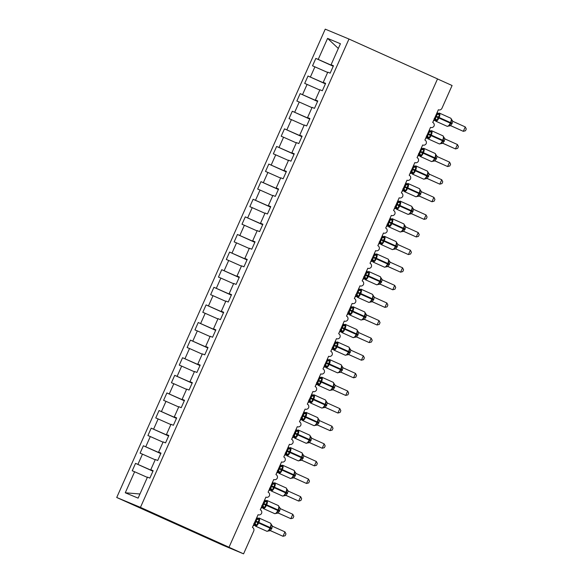 <?xml version="1.0" encoding="UTF-8"?>
<svg xmlns="http://www.w3.org/2000/svg" width="583" height="583" viewBox="0 0 583 583"><rect width="100%" height="100%" fill="white"/><g stroke="black" fill="none" stroke-linecap="round" stroke-linejoin="round"><path stroke-width="0.87" d="M116.724 497.488L223.231 545.375L243.57 553.85L227.319 546.533L229.017 547.24L437.534 78.902L348.969 39.032L325.241 29.15L116.724 497.488L140.452 507.37L348.969 39.032M437.512 78.953L452.087 85.512L441.98 108.227A2.893 2.675 -67.4 0 1 438.365 109.764L432.717 122.445A2.893 2.675 112.6 0 1 434.058 126.001A2.893 2.675 -67.4 0 1 430.524 127.371L424.883 140.051A2.893 2.675 112.6 0 1 426.217 143.607A2.893 2.675 -67.4 0 1 422.69 144.978L417.042 157.658A2.893 2.675 112.6 0 1 418.375 161.214A2.893 2.675 -67.4 0 1 414.848 162.584L409.2 175.264A2.893 2.675 112.6 0 1 410.534 178.828A2.893 2.675 -67.4 0 1 407.007 180.198L401.366 192.871A2.893 2.675 112.6 0 1 402.7 196.435A2.893 2.675 -67.4 0 1 399.166 197.805L393.525 210.478A2.893 2.675 112.6 0 1 394.859 214.041A2.893 2.675 -67.4 0 1 391.331 215.411L385.684 228.084A2.893 2.675 112.6 0 1 387.017 231.648A2.893 2.675 -67.4 0 1 383.49 233.018L377.85 245.691A2.893 2.675 112.6 0 1 379.183 249.254A2.893 2.675 -67.4 0 1 375.649 250.624L370.008 263.297A2.893 2.675 112.6 0 1 371.342 266.861A2.893 2.675 -67.4 0 1 367.815 268.231L362.167 280.904A2.893 2.675 112.6 0 1 363.5 284.468A2.893 2.675 -67.4 0 1 359.973 285.838L354.333 298.511A2.893 2.675 112.6 0 1 355.666 302.074A2.893 2.675 -67.4 0 1 352.132 303.444L346.491 316.117A2.893 2.675 112.6 0 1 347.825 319.681A2.893 2.675 -67.4 0 1 344.298 321.051L338.65 333.724A2.893 2.675 112.6 0 1 339.984 337.287A2.893 2.675 -67.4 0 1 336.457 338.657L330.816 351.33A2.893 2.675 112.6 0 1 332.15 354.894A2.893 2.675 -67.4 0 1 328.615 356.264L322.975 368.937A2.893 2.675 112.6 0 1 324.308 372.501A2.893 2.675 -67.4 0 1 320.781 373.871L315.133 386.544A2.893 2.675 112.6 0 1 316.467 390.107A2.893 2.675 -67.4 0 1 312.94 391.477L307.299 404.15A2.893 2.675 112.6 0 1 308.633 407.714A2.893 2.675 -67.4 0 1 305.098 409.084L299.458 421.757A2.893 2.675 112.6 0 1 300.792 425.32A2.893 2.675 -67.4 0 1 297.264 426.69L291.617 439.363A2.893 2.675 112.6 0 1 292.95 442.927A2.893 2.675 -67.4 0 1 289.423 444.297L283.775 456.97A2.893 2.675 112.6 0 1 285.116 460.534A2.893 2.675 -67.4 0 1 281.582 461.904L275.941 474.577A2.893 2.675 112.6 0 1 277.275 478.14A2.893 2.675 -67.4 0 1 273.748 479.51L268.1 492.183A2.893 2.675 112.6 0 1 269.433 495.747A2.893 2.675 -67.4 0 1 265.906 497.117L260.258 509.79A2.893 2.675 112.6 0 1 261.599 513.353A2.893 2.675 -67.4 0 1 258.065 514.723L252.424 527.396A2.893 2.675 112.6 0 1 253.685 531.135L243.57 553.85M152.943 471.21L135.533 463.368L153.008 471.057M135.533 463.368L132.239 470.765L134.629 471.764L125.272 492.781L138.12 498.137L147.477 477.113L149.867 478.111L153.161 470.714L150.771 469.716L155.318 459.506L157.709 460.504L160.995 453.108L158.605 452.109L163.153 441.899L165.543 442.898L168.837 435.501L166.447 434.503L170.994 424.293L173.384 425.284L176.678 417.894L174.288 416.896L178.835 406.686L181.226 407.677L184.512 400.288L182.129 399.289L186.669 389.08L189.06 390.071L192.354 382.681L189.963 381.683L194.511 371.473L196.901 372.464L200.195 365.075L197.805 364.076L202.352 353.866L204.742 354.858L208.036 347.468L205.646 346.47L210.186 336.26L212.576 337.251L215.87 329.861L213.48 328.863L218.027 318.653L220.418 319.644L223.712 312.255L221.321 311.256L225.869 301.047L228.259 302.038L231.553 294.648L229.163 293.65L233.703 283.44L236.093 284.431L239.387 277.042L236.997 276.043L241.544 265.833L243.934 266.825L247.228 259.435L244.838 258.437L249.386 248.227L251.776 249.218L255.07 241.828L252.679 240.83L257.227 230.62L259.61 231.611L262.904 224.222L260.514 223.223L265.061 213.014L267.451 214.005L270.745 206.615L268.355 205.617L272.902 195.407L275.293 196.398L278.587 189.009L276.196 188.01L280.744 177.8L283.134 178.792L286.421 171.402L284.03 170.404L288.578 160.194L290.968 161.185L294.262 153.795L291.872 152.797L296.419 142.587L298.809 143.578L302.103 136.182L299.713 135.19L304.26 124.981L306.651 125.972L309.937 118.575L307.547 117.584L312.094 107.374L314.485 108.365L317.779 100.968L315.388 99.977L319.936 89.767L322.326 90.759L325.62 83.362L323.23 82.371L327.777 72.161L330.167 73.152L333.454 65.755L331.064 64.764L340.428 43.74L327.58 38.391L318.216 59.408L333.308 66.098M153.118 470.802L150.771 469.716M160.777 453.603L143.367 445.762L160.85 453.45M160.959 453.195L158.605 452.109M168.618 435.997L151.208 428.155L168.684 435.844M168.8 435.588L166.447 434.503M176.46 418.39L159.05 410.549L176.525 418.237M176.634 417.982L174.288 416.896M184.294 400.783L166.891 392.942L184.366 400.63M184.476 400.375L182.129 399.289M192.135 383.177L174.725 375.335L192.201 383.024M192.317 382.769L189.963 381.683M199.976 365.563L182.566 357.729L200.042 365.417M200.151 365.162L197.805 364.076M207.81 347.956L190.408 340.122L207.883 347.811M207.993 347.555L205.646 346.47M215.652 330.35L198.242 322.516L215.717 330.204M215.834 329.949L213.48 328.863M223.493 312.743L206.083 304.909L223.559 312.597M223.668 312.342L221.321 311.256M231.327 295.136L213.925 287.302L231.4 294.983M231.509 294.736L229.163 293.65M239.168 277.53L221.759 269.696L239.234 277.377M239.351 277.129L236.997 276.043M247.01 259.923L229.6 252.089L247.075 259.77M247.185 259.522L244.838 258.437M254.844 242.317L237.441 234.483L254.917 242.164M255.026 241.916L252.679 240.83M262.685 224.71L245.275 216.876L262.751 224.557M262.867 224.309L260.514 223.223M270.527 207.103L253.117 199.269L270.592 206.95M270.701 206.703L268.355 205.617M278.361 189.497L260.958 181.663L278.434 189.344M278.543 189.096L276.196 188.01M286.202 171.89L268.792 164.056L286.268 171.737M286.384 171.489L284.03 170.404M294.043 154.284L276.634 146.45L294.109 154.131M294.226 153.883L291.872 152.797M301.877 136.677L284.475 128.843L301.95 136.524M302.06 136.276L299.713 135.19M309.719 119.07L292.309 111.236L309.784 118.917M309.901 118.67L307.547 117.584M317.56 101.464L300.15 93.63L317.626 101.311M317.742 101.063L315.388 99.977M325.401 83.857L307.992 76.023L325.467 83.704M325.576 83.456L323.23 82.371M318.216 59.408L315.826 58.417L312.539 65.813L327.646 72.445M333.236 66.251L315.826 58.417M333.418 65.85L331.064 64.764M134.629 471.764L147.346 477.397M137.923 464.367L142.471 454.157L140.08 453.159L143.367 445.762M142.471 454.157L155.187 459.79M145.757 446.76L150.305 436.55L147.914 435.552L151.208 428.155M150.305 436.55L163.029 442.184M153.599 429.154L158.146 418.944L155.756 417.945L159.05 410.549M158.146 418.944L170.863 424.577M161.44 411.547L165.987 401.337L163.597 400.339L166.891 392.942M165.987 401.337L178.704 406.97M169.274 393.94L173.821 383.723L171.431 382.732L174.725 375.335M173.821 383.723L186.545 389.364M177.115 376.334L181.663 366.117L179.273 365.126L182.566 357.729M181.663 366.117L194.379 371.757M184.957 358.727L189.504 348.51L187.114 347.519L190.408 340.122M189.504 348.51L202.221 354.151M192.791 341.121L197.338 330.904L194.948 329.912L198.242 322.516M197.338 330.904L210.062 336.544M200.632 323.514L205.18 313.297L202.789 312.306L206.083 304.909M205.18 313.297L217.904 318.937M208.474 305.907L213.021 295.69L210.631 294.699L213.925 287.302M213.021 295.69L225.738 301.331M216.315 288.301L220.855 278.084L218.465 277.093L221.759 269.696M220.855 278.084L233.579 283.724M224.149 270.694L228.696 260.477L226.306 259.486L229.6 252.089M228.696 260.477L241.42 266.118M231.99 253.088L236.538 242.871L234.147 241.879L237.441 234.483M236.538 242.871L249.254 248.511M239.832 235.481L244.372 225.264L241.989 224.273L245.275 216.876M244.372 225.264L257.096 230.904M247.666 217.874L252.213 207.657L249.823 206.666L253.117 199.269M252.213 207.657L264.937 213.298M255.507 200.268L260.054 190.051L257.664 189.06L260.958 181.663M260.054 190.051L272.771 195.691M263.348 182.661L267.896 172.444L265.505 171.453L268.792 164.056M267.896 172.444L280.612 178.085M271.182 165.055L275.73 154.838L273.34 153.846L276.634 146.45M275.73 154.838L288.454 160.478M279.024 147.448L283.571 137.231L281.181 136.24L284.475 128.843M283.571 137.231L296.288 142.871M286.865 129.841L291.413 119.624L289.022 118.633L292.309 111.236M291.413 119.624L304.129 125.265M294.699 112.235L299.247 102.018L296.856 101.027L300.15 93.63M299.247 102.018L311.971 107.658M302.541 94.621L307.088 84.411L304.698 83.42L307.992 76.023M307.088 84.411L319.805 90.052M310.382 77.014L314.929 66.805M338.322 48.469L327.58 38.391M140.452 507.37L229.017 547.24M125.272 492.781L139.964 493.983M437.6 113.772L437.673 113.335L439.72 114.654L437.971 117.591L437.192 120.338L435.246 120.251L435.071 119.449L434.801 119.77A2.121 2.113 107.3 0 0 434.401 118.677M450.892 125.746L448.881 125.6L448.815 126.037L450.812 123.37L451.679 119.602L451.41 119.923L452.86 121.344L450.732 125.688A2.121 2.113 107.3 0 0 450.644 125.666M450.972 125.775L463.303 131.328L450.535 125.637M465.263 126.926L466.276 128.989L465.496 130.745L463.303 131.328L465.263 126.926L452.86 121.344L450.746 118.203A4.147 1.581 -65.8 0 0 450.732 118.196L439.371 113.08A4.147 1.581 114.2 0 1 439.371 113.08A4.147 1.581 114.2 0 1 439.13 117.467L438.897 117.999A4.147 1.581 114.2 0 1 435.749 121.177A4.147 1.581 114.2 0 1 435.734 121.169A4.147 1.581 114.2 0 1 435.639 121.111M436.492 113.977L437.214 114.304A2.121 1.625 113.3 0 0 438.941 113.867M435.253 118.706L434.532 118.378L435.326 118.735L437.214 114.304L439.72 114.654M437.192 120.338L435.326 118.735M429.766 131.379L429.831 130.942L431.107 131.474L431.879 132.261L430.371 134.666L429.35 137.945L427.405 137.865L427.237 137.063L426.967 137.377A2.121 2.113 107.3 0 0 426.559 136.284M443.058 143.352L441.047 143.207L440.974 143.644L442.971 140.977L443.845 137.209L443.576 137.53L445.018 138.951L442.891 143.294A2.121 2.113 107.3 0 0 442.81 143.272M444.159 141.523L442.431 140.722A4.147 1.581 -65.8 0 1 439.29 143.906A4.147 1.581 -65.8 0 0 439.29 143.906L442.891 143.294A2.121 2.113 107.3 0 1 443.124 143.382L455.461 148.935L442.694 143.243M457.422 144.533L458.435 146.595L457.655 148.352L455.461 148.935L457.422 144.533L445.018 138.951L442.912 135.81A4.147 1.581 -65.8 0 0 442.898 135.803L431.537 130.687A4.147 1.581 114.2 0 1 431.537 130.687A4.147 1.581 114.2 0 1 431.289 135.074L431.056 135.606A4.147 1.581 114.2 0 1 427.915 138.783A4.147 1.581 114.2 0 1 427.9 138.776A4.147 1.581 114.2 0 1 427.798 138.725M428.651 131.583L429.372 131.911A2.121 1.625 113.3 0 0 431.107 131.474M427.412 136.313L426.69 135.985L427.485 136.342L429.372 131.911L431.879 132.261M429.35 137.945L427.485 136.342M421.924 148.986L421.99 148.548L424.045 149.867L422.529 152.272L421.516 155.552L419.571 155.472L419.396 154.67L419.126 154.983A2.121 2.113 107.3 0 0 418.718 153.89M435.217 160.959L433.205 160.813L433.14 161.251L435.37 158.051L436.004 154.816L435.734 155.136L437.177 156.557L435.056 160.901A2.121 2.113 107.3 0 0 434.969 160.879M435.107 160.923L435.056 160.901A2.121 2.113 107.3 0 1 435.29 160.988L447.62 166.541L434.852 160.85M449.58 162.14L450.601 164.202L449.814 165.958L447.62 166.541L449.58 162.14L437.177 156.557L435.071 153.416A4.147 1.581 -65.8 0 0 435.056 153.409L423.695 148.293A4.147 1.581 114.2 0 1 423.695 148.293A4.147 1.581 114.2 0 1 423.455 152.68L423.214 153.212A4.147 1.581 114.2 0 1 420.073 156.39A4.147 1.581 114.2 0 1 420.059 156.382A4.147 1.581 114.2 0 1 419.964 156.331M420.809 149.19L421.531 149.518A2.121 1.625 113.3 0 0 423.265 149.08M418.849 153.606L419.643 153.948L421.531 149.518L424.045 149.867M418.849 153.591L419.571 153.919M421.516 155.552L419.643 153.948M414.083 166.592L414.156 166.155L416.204 167.474L414.455 170.411L413.675 173.158L411.729 173.078L411.554 172.276L411.285 172.59A2.121 2.113 107.3 0 0 410.884 171.497M427.375 178.566L425.364 178.42L425.299 178.857L427.295 176.19L428.162 172.422L427.893 172.743L429.336 174.164L427.215 178.507A2.121 2.113 107.3 0 0 427.128 178.485M427.266 178.529L427.215 178.507A2.121 2.113 107.3 0 1 427.448 178.595L439.786 184.148L427.011 178.456M441.746 179.746L442.759 181.809L441.98 183.565L439.786 184.148L441.746 179.746L429.336 174.164L427.23 171.023A4.147 1.581 -65.8 0 0 427.215 171.016M412.975 166.796L413.697 167.124A2.121 1.625 113.3 0 0 415.424 166.687M411.008 171.213L411.809 171.555L413.697 167.124L416.204 167.474M411.015 171.198L411.736 171.526M413.675 173.158L411.809 171.555M406.242 184.199L406.315 183.762L408.362 185.081L406.854 187.486L405.834 190.765L403.888 190.685L403.72 189.883L403.451 190.196A2.121 2.113 107.3 0 0 403.042 189.103M419.541 196.172L417.53 196.026L417.457 196.464L419.454 193.796L420.321 190.029L420.059 190.35L421.502 191.771L419.396 196.121M419.432 196.136L419.374 196.114A2.121 2.113 107.3 0 1 419.607 196.201L431.945 201.754L419.177 196.063M433.905 197.353L434.918 199.415L434.138 201.171L431.945 201.754L433.905 197.353L421.502 191.771L419.396 188.63A4.147 1.581 -65.8 0 0 419.374 188.622M405.134 184.403L405.855 184.731M403.895 189.132L403.174 188.805L403.968 189.162L405.928 184.76L408.362 185.081M405.834 190.765L403.968 189.162M398.408 201.805L398.473 201.368L400.528 202.687L399.012 205.092L398 208.371L396.054 208.291L395.879 207.49L395.609 207.803A2.121 2.113 107.3 0 0 395.201 206.71M411.7 213.779L409.689 213.633L409.623 214.07L411.853 210.871L412.487 207.635L412.217 207.956L413.66 209.377L411.562 213.728M411.591 213.742L411.54 213.721A2.121 2.113 107.3 0 1 411.773 213.808L424.103 219.361L411.336 213.669M426.064 214.959L427.084 217.022L426.297 218.778L424.103 219.361L426.064 214.959L413.66 209.377L411.554 206.236A4.147 1.581 -65.8 0 0 411.54 206.229M397.293 202.01L398.014 202.337M396.054 206.739L395.332 206.411L396.127 206.768L398.087 202.367L400.528 202.687M398 208.371L396.127 206.768M390.566 219.412L390.639 218.975L392.687 220.294L390.938 223.231L390.158 225.978L388.212 225.898L388.038 225.096L387.768 225.41A2.121 2.113 107.3 0 0 387.367 224.317M403.859 231.385L401.847 231.24L401.782 231.677L403.779 229.01L404.646 225.242L404.376 225.563L405.819 226.984L403.72 231.334M403.749 231.349L403.698 231.327A2.121 2.113 107.3 0 1 403.932 231.415L416.269 236.968L403.494 231.276M418.23 232.566L419.243 234.628L418.456 236.385L416.269 236.968L418.23 232.566L405.819 226.984L403.713 223.843A4.147 1.581 -65.8 0 0 403.698 223.836M389.459 219.616L390.18 219.944A2.121 1.625 113.3 0 0 391.907 219.507M387.491 224.032L388.293 224.375L390.18 219.944L392.687 220.294M387.498 224.018L388.22 224.346A2.121 1.625 113.3 0 1 389.043 225.942M390.158 225.978L388.293 224.375M382.725 237.019L382.798 236.581L384.846 237.9L383.337 240.305L382.317 243.585L380.371 243.505L380.196 242.703L379.934 243.016A2.121 2.113 107.3 0 0 379.526 241.923M396.025 248.992L394.013 248.846L393.94 249.284L395.937 246.616L396.804 242.849L396.542 243.169L397.985 244.59L395.879 248.941M396.097 249.028L408.428 254.574L395.66 248.883M410.388 250.173L411.401 252.235L410.621 253.991L408.428 254.574L410.388 250.173L397.985 244.59L395.879 241.449A4.147 1.581 -65.8 0 0 395.857 241.442M381.617 237.223L382.339 237.551A2.121 1.625 113.3 0 0 384.066 237.113M379.65 241.639L380.451 241.981L382.339 237.551L384.846 237.9M379.657 241.624L380.378 241.952A2.121 1.625 113.3 0 1 381.202 243.548M382.317 243.585L380.451 241.981M374.891 254.625L374.956 254.188L376.232 254.72L377.004 255.507L375.496 257.912L374.483 261.191L372.537 261.111L372.362 260.31L372.092 260.623A2.121 2.113 107.3 0 0 371.684 259.53M388.183 266.599L386.172 266.453L386.106 266.89L388.336 263.691L388.97 260.455L388.701 260.776L390.144 262.197L388.045 266.548M388.256 266.635L400.587 272.181L387.819 266.489M402.547 267.779L403.567 269.842L402.78 271.598L400.587 272.181L402.547 267.779L390.144 262.197L388.038 259.056A4.147 1.581 -65.8 0 0 388.023 259.049M373.776 254.829L374.497 255.157A2.121 1.625 113.3 0 0 376.232 254.72M371.816 259.246L372.61 259.588L374.497 255.157L377.004 255.507M371.816 259.231L372.537 259.559M374.483 261.191L372.61 259.588M367.05 272.232L367.122 271.795L369.17 273.114L367.421 276.05L366.641 278.798L364.696 278.718L364.521 277.916L364.251 278.229A2.121 2.113 107.3 0 0 363.85 277.136M380.342 284.205L378.331 284.059L378.265 284.497L380.262 281.829L381.129 278.062L380.859 278.382L382.302 279.804L380.182 284.147A2.121 2.113 107.3 0 0 380.094 284.125M380.233 284.169L380.182 284.147A2.121 2.113 107.3 0 1 380.415 284.234L392.753 289.787L379.978 284.096M394.713 285.386L395.726 287.448L394.939 289.204L392.753 289.787L394.713 285.386L382.302 279.804L380.196 276.663A4.147 1.581 -65.8 0 0 380.182 276.655L368.82 271.547A4.147 1.581 114.2 0 1 368.82 271.547A4.147 1.581 114.2 0 1 368.58 275.927L368.347 276.459A4.147 1.581 114.2 0 1 365.198 279.636A4.147 1.581 114.2 0 1 365.184 279.629A4.147 1.581 114.2 0 1 365.089 279.578M365.942 272.436L366.663 272.764A2.121 1.625 113.3 0 0 368.39 272.327M364.703 277.165L363.981 276.838L364.776 277.195L366.663 272.764L369.17 273.114M366.641 278.798L364.776 277.195M359.208 289.838L359.281 289.401L361.329 290.72L359.82 293.125L358.8 296.404L356.854 296.324L356.679 295.523L356.417 295.836A2.121 2.113 107.3 0 0 356.009 294.743M372.508 301.812L370.496 301.666L370.424 302.103L372.42 299.436L373.288 295.668L373.025 295.989L374.468 297.41L372.362 301.761M372.399 301.775L372.34 301.754A2.121 2.113 107.3 0 1 372.573 301.841L384.911 307.394L372.143 301.702M386.872 302.992L387.884 305.055L387.105 306.811L384.911 307.394L386.872 302.992L374.468 297.41L372.362 294.269A4.147 1.581 -65.8 0 0 372.34 294.262L360.986 289.153A4.147 1.581 114.2 0 1 360.739 293.533L360.505 294.065A4.147 1.581 114.2 0 1 357.364 297.243A4.147 1.581 114.2 0 1 357.35 297.235A4.147 1.581 114.2 0 1 357.248 297.184M358.1 290.043L358.822 290.37A2.121 1.625 113.3 0 0 360.549 289.933M356.862 294.772L356.14 294.444L356.934 294.801L358.822 290.37L361.329 290.72M358.8 296.404L356.934 294.801M351.374 307.445L351.44 307.008L352.715 307.54L353.487 308.327L351.979 310.732L350.959 314.011L349.02 313.931L348.845 313.129L348.576 313.45A2.121 2.113 107.3 0 0 348.168 312.35M364.666 319.418L362.655 319.273L362.59 319.71L364.82 316.511L365.454 313.275L365.184 313.596L366.627 315.017L364.506 319.36A2.121 2.113 107.3 0 0 364.419 319.338M364.557 319.382L364.506 319.36A2.121 2.113 107.3 0 1 364.739 319.448L377.07 325.001L364.302 319.309M379.03 320.599L380.05 322.661L379.263 324.418L377.07 325.001L379.03 320.599L366.627 315.017L364.521 311.876A4.147 1.581 -65.8 0 0 364.506 311.869L353.145 306.76A4.147 1.581 114.2 0 1 352.904 311.14L352.664 311.672A4.147 1.581 114.2 0 1 349.523 314.849A4.147 1.581 114.2 0 1 349.509 314.842A4.147 1.581 114.2 0 1 349.414 314.791M350.259 307.649L350.981 307.977M349.02 312.379L348.299 312.051L349.093 312.408L351.053 308.006L353.487 308.327M350.959 314.011L349.093 312.408M343.533 325.052L343.606 324.614L345.653 325.933L344.138 328.338L343.125 331.618L341.179 331.538L341.004 330.736L340.734 331.057A2.121 2.113 107.3 0 0 340.334 329.956M356.825 337.025L354.814 336.879L354.748 337.317L356.745 334.649L357.612 330.882L357.343 331.202L358.785 332.623L356.687 336.974M356.716 336.989L356.665 336.967A2.121 2.113 107.3 0 1 356.898 337.054L369.236 342.607L356.461 336.916M371.196 338.206L372.209 340.268L371.422 342.024L369.236 342.607L371.196 338.206L358.785 332.623L356.679 329.482A4.147 1.581 -65.8 0 0 356.665 329.475M342.425 325.256L343.147 325.584M340.457 329.672L341.259 330.014L343.219 325.613L345.653 325.933M340.465 329.657L341.186 329.985M343.125 331.618L341.259 330.014M335.691 342.658L335.764 342.221L337.812 343.547L336.304 345.945L335.283 349.224L333.338 349.144L333.163 348.343L332.9 348.663A2.121 2.113 107.3 0 0 332.492 347.563M348.991 354.632L346.98 354.486L346.907 354.923L348.904 352.256L349.771 348.488L349.509 348.809L350.951 350.23L348.845 354.581M348.882 354.595L348.823 354.573A2.121 2.113 107.3 0 1 349.057 354.668L361.394 360.214L348.627 354.522M363.355 355.812L364.368 357.875L363.588 359.631L361.394 360.214L363.355 355.812L350.951 350.23L348.838 347.089A4.147 1.581 -65.8 0 0 348.823 347.082M334.584 342.862L335.305 343.19M332.616 347.279L333.418 347.621L335.378 343.219L337.812 343.547M332.623 347.264L333.345 347.592A2.121 1.625 113.3 0 1 334.168 349.188M335.283 349.224L333.418 347.621M327.857 360.265L327.923 359.828L329.198 360.36L329.971 361.154L328.462 363.552L327.442 366.831L325.503 366.751L325.329 365.949L325.059 366.27A2.121 2.113 107.3 0 0 324.651 365.169M341.15 372.238L339.138 372.092L339.066 372.53L341.303 369.331L341.937 366.095L341.667 366.416L343.11 367.837L341.011 372.187M341.04 372.202L340.989 372.18A2.121 2.113 107.3 0 1 341.223 372.275L353.553 377.82L340.785 372.129M355.513 373.419L356.526 375.481L355.747 377.245L353.553 377.82L355.513 373.419L343.11 367.837L341.004 364.696A4.147 1.581 -65.8 0 0 340.989 364.688M326.742 360.469L327.464 360.797A2.121 1.625 113.3 0 0 329.198 360.36M325.503 365.198L324.782 364.871L325.576 365.228L327.464 360.797L329.971 361.154M327.442 366.831L325.576 365.228M320.016 377.871L320.082 377.434L321.357 377.966L322.137 378.761L320.621 381.165L319.608 384.437L317.662 384.357L317.487 383.556L317.218 383.876A2.121 2.113 107.3 0 0 316.817 382.776M333.308 389.845L331.297 389.699L331.231 390.136L333.228 387.469L334.095 383.701L333.826 384.022L335.269 385.443L333.148 389.794A2.121 2.113 107.3 0 0 333.148 389.787A2.121 2.113 107.3 0 0 333.061 389.765M333.148 389.794A2.121 2.113 107.3 0 1 333.381 389.881L345.719 395.427L332.944 389.735M347.672 391.025L348.692 393.088L347.905 394.851L345.719 395.427L347.672 391.025L335.269 385.443L333.163 382.302A4.147 1.581 -65.8 0 0 333.148 382.295L321.787 377.186A4.147 1.581 114.2 0 1 321.546 381.574L321.313 382.098A4.147 1.581 114.2 0 1 318.165 385.276A4.147 1.581 114.2 0 1 318.15 385.268A4.147 1.581 114.2 0 1 318.056 385.217M318.908 378.075L319.63 378.403A2.121 1.625 113.3 0 0 321.357 377.966M317.669 382.805L316.948 382.477L317.742 382.842L319.63 378.403L322.137 378.761M319.608 384.437L317.742 382.842M312.175 395.478L312.248 395.041L314.295 396.367L312.546 399.297L311.767 402.044L309.821 401.964L309.646 401.162L309.384 401.483A2.121 2.113 107.3 0 0 308.975 400.383M325.474 407.451L323.463 407.306L323.39 407.743L325.387 405.076L326.254 401.308L325.992 401.629L327.435 403.05L325.307 407.4A2.121 2.113 107.3 0 0 325.227 407.371M325.365 407.415L325.307 407.4A2.121 2.113 107.3 0 1 325.54 407.488L337.878 413.034L325.11 407.342M339.838 408.632L340.851 410.694L340.071 412.458L337.878 413.034L339.838 408.632L327.435 403.05L325.321 399.909A4.147 1.581 -65.8 0 0 325.307 399.902L313.953 394.793A4.147 1.581 114.2 0 1 313.953 394.793A4.147 1.581 114.2 0 1 313.705 399.18L313.472 399.705A4.147 1.581 114.2 0 1 310.331 402.882A4.147 1.581 114.2 0 1 310.309 402.875A4.147 1.581 114.2 0 1 310.214 402.824M311.067 395.682L311.788 396.01A2.121 1.625 113.3 0 0 313.516 395.573M309.828 400.412L309.107 400.084L309.901 400.448L311.788 396.01L314.295 396.367M311.767 402.044L309.901 400.448M304.341 413.085L304.406 412.647L305.681 413.179L306.454 413.974L304.945 416.379L303.925 419.651L301.987 419.571L301.812 418.769L301.542 419.09A2.121 2.113 107.3 0 0 301.134 417.989M317.633 425.058L315.622 424.912L315.549 425.35L317.546 422.682L318.42 418.915L318.15 419.235L319.593 420.656L317.473 425.007A2.121 2.113 107.3 0 0 317.385 424.978M317.524 425.022L317.473 425.007A2.121 2.113 107.3 0 1 317.706 425.094L330.036 430.64L317.269 424.956M331.997 426.239L333.01 428.301L332.23 430.065L330.036 430.64L331.997 426.239L319.593 420.656L317.487 417.515A4.147 1.581 -65.8 0 0 317.473 417.508L306.111 412.4A4.147 1.581 114.2 0 1 306.111 412.4A4.147 1.581 114.2 0 1 305.864 416.787L305.63 417.311A4.147 1.581 114.2 0 1 302.49 420.489A4.147 1.581 114.2 0 1 302.475 420.481A4.147 1.581 114.2 0 1 302.38 420.43M303.226 413.289L303.947 413.617M301.258 417.705L302.06 418.055L304.02 413.646L306.454 413.974M301.265 417.69L301.987 418.018M303.925 419.651L302.06 418.055M296.499 430.691L296.565 430.254L297.84 430.786L298.62 431.58L297.104 433.985L296.091 437.257L294.145 437.177L293.97 436.375L293.701 436.696A2.121 2.113 107.3 0 0 293.3 435.596M309.792 442.665L307.78 442.519L307.715 442.956L309.711 440.289L310.579 436.521L310.309 436.842L311.752 438.263L309.631 442.614A2.121 2.113 107.3 0 0 309.544 442.584M309.682 442.628L309.631 442.614A2.121 2.113 107.3 0 1 309.865 442.701L322.202 448.254L309.427 442.563M324.155 443.845L325.176 445.908L324.388 447.671L322.202 448.254L324.155 443.845L311.752 438.263L309.646 435.122A4.147 1.581 -65.8 0 0 309.631 435.115M295.392 430.895L296.106 431.223M293.424 435.312L294.226 435.661L296.186 431.252L298.62 431.58M293.431 435.297L294.153 435.625M296.091 437.257L294.226 435.661M288.658 448.305L288.731 447.868L289.999 448.393L290.779 449.187L289.03 452.116L288.25 454.864L286.304 454.784L286.129 453.982L285.867 454.303A2.121 2.113 107.3 0 0 285.459 453.202M301.95 460.271L299.946 460.125L299.873 460.563L301.87 457.895L302.737 454.128L302.475 454.449L303.918 455.87L301.812 460.227M301.841 460.235L301.79 460.22A2.121 2.113 107.3 0 1 302.023 460.308L314.361 465.861L301.593 460.169M316.321 461.459L317.334 463.514L316.554 465.278L314.361 465.861L316.321 461.459L303.918 455.87L301.805 452.729A4.147 1.581 -65.8 0 0 301.79 452.729M287.55 448.502L288.272 448.83M286.311 453.231L285.59 452.904L286.384 453.268L288.345 448.859L290.779 449.187M288.25 454.864L286.384 453.268M280.824 465.912L280.889 465.474L282.165 465.999L282.937 466.794L281.429 469.198L280.408 472.47L278.463 472.39L278.295 471.589L278.025 471.909A2.121 2.113 107.3 0 0 277.617 470.809M294.116 477.878L292.105 477.732L292.032 478.169L294.029 475.502L294.903 471.734L294.634 472.055L296.077 473.476L293.978 477.834M294.007 477.841L293.956 477.827A2.121 2.113 107.3 0 1 294.189 477.914L306.52 483.467L293.752 477.776M308.48 479.066L309.493 481.121L308.713 482.884L306.52 483.467L308.48 479.066L296.077 473.476L293.97 470.335A4.147 1.581 -65.8 0 0 293.956 470.335M279.709 466.109L280.43 466.436M277.741 470.525L278.543 470.875L280.503 466.466L282.937 466.794M277.748 470.51L278.47 470.838M280.408 472.47L278.543 470.875M272.982 483.518L273.048 483.081L274.323 483.606L275.103 484.4L273.587 486.805L272.574 490.077L270.629 489.997L270.454 489.195L270.184 489.516A2.121 2.113 107.3 0 0 269.776 488.416M286.275 495.484L284.264 495.339L284.198 495.776L286.428 492.584L287.062 489.341L286.792 489.662L288.235 491.083L286.136 495.441M286.166 495.448L286.115 495.433A2.121 2.113 107.3 0 1 286.348 495.521L298.678 501.074L285.91 495.382M300.639 496.672L301.659 498.727L300.872 500.491L298.678 501.074L300.639 496.672L288.235 491.083L286.129 487.942A4.147 1.581 -65.8 0 0 286.115 487.942M271.867 483.715L272.589 484.043A2.121 1.625 113.3 0 0 274.323 483.606M269.907 488.131L270.701 488.481L272.589 484.043L275.103 484.4M269.914 488.117L270.636 488.445A2.121 1.625 113.3 0 1 271.459 490.041M272.574 490.077L270.701 488.481M265.141 501.125L265.214 500.688L266.482 501.212L267.262 502.007L265.513 504.936L264.733 507.684L262.787 507.604L262.612 506.802L262.35 507.123A2.121 2.113 107.3 0 0 261.942 506.022M278.434 513.091L276.429 512.945L276.357 513.383L278.353 510.715L279.221 506.948L278.951 507.268L280.401 508.689L278.273 513.04A2.121 2.113 107.3 0 0 278.186 513.011M278.514 513.127L290.844 518.681L278.076 512.989M292.804 514.279L293.817 516.334L293.038 518.098L290.844 518.681L292.804 514.279L280.401 508.689L278.288 505.548A4.147 1.581 -65.8 0 0 278.273 505.548L266.912 500.433A4.147 1.581 114.2 0 1 266.912 500.433A4.147 1.581 114.2 0 1 266.671 504.82L266.438 505.344A4.147 1.581 114.2 0 1 263.297 508.522A4.147 1.581 114.2 0 1 263.276 508.514A4.147 1.581 114.2 0 1 263.181 508.463M264.033 501.322L264.755 501.65M262.066 505.738L262.867 506.088L264.828 501.679L267.262 502.007M262.073 505.723L262.795 506.051A2.121 1.625 113.3 0 1 263.618 507.647M264.733 507.684L262.867 506.088M257.307 518.732L257.373 518.294L258.648 518.819L259.42 519.613L257.912 522.018L256.892 525.29L254.946 525.21L254.778 524.409L254.509 524.729A2.121 2.113 107.3 0 0 254.101 523.629M270.599 530.698L268.588 530.552L268.515 530.989L270.512 528.322L271.387 524.554L271.117 524.875L272.56 526.296L270.461 530.654M270.49 530.661L270.439 530.647A2.121 2.113 107.3 0 1 270.665 530.734L283.003 536.287L270.235 530.596M284.963 531.885L285.976 533.941L285.196 535.704L283.003 536.287L284.963 531.885L272.56 526.296L270.454 523.162A4.147 1.581 -65.8 0 0 270.439 523.155L259.078 518.039A4.147 1.581 114.2 0 1 259.078 518.039A4.147 1.581 114.2 0 1 258.83 522.426L258.597 522.951A4.147 1.581 114.2 0 1 255.456 526.128A4.147 1.581 114.2 0 1 255.441 526.121A4.147 1.581 114.2 0 1 255.339 526.07M256.192 518.928L256.914 519.256A2.121 1.625 113.3 0 0 258.648 518.819M254.224 523.345L255.026 523.694L256.914 519.256L259.42 519.613M254.232 523.33L254.953 523.658M256.892 525.29L255.026 523.694M435.326 120.346L433.526 120.63A4.147 1.581 -65.8 0 0 433.548 120.645A4.147 1.581 -65.8 0 0 433.57 120.645A4.147 1.581 -65.8 0 0 434.889 120.164M439.371 113.08L436.587 113.765A2.121 2.113 107.3 0 0 437.673 113.335A4.147 1.581 -65.8 0 0 437.192 112.555A4.147 1.581 -65.8 0 0 437.17 112.548L437.133 112.534M435.946 116.687L452 123.917M450.965 125.775A2.121 2.113 107.3 0 0 450.732 125.688L447.11 126.292A4.147 1.581 -65.8 0 0 447.125 126.3A4.147 1.581 -65.8 0 0 450.273 123.115L450.506 122.59A4.147 1.581 -65.8 0 0 450.746 118.203M452.233 123.385L436.179 116.163M436.077 120.302A2.121 1.625 113.3 0 0 435.224 118.692M450.142 125.593A2.121 2.113 107.3 0 0 448.946 125.943M428.111 134.294L442.431 140.722L442.665 140.197A4.147 1.581 -65.8 0 0 442.912 135.81M444.392 140.999L428.345 133.769M428.235 137.909A2.121 1.625 113.3 0 0 427.39 136.298M431.537 130.687L428.745 131.372A2.121 2.113 107.3 0 0 429.831 130.942M442.3 143.199A2.121 2.113 107.3 0 0 441.105 143.549M420.27 151.908L436.317 159.13M435.056 160.901L431.435 161.506A4.147 1.581 -65.8 0 0 431.449 161.513A4.147 1.581 -65.8 0 0 434.59 158.328L434.831 157.804A4.147 1.581 -65.8 0 0 435.071 153.416M436.558 158.605L420.503 151.376M420.401 155.515A2.121 1.625 113.3 0 0 419.549 153.905M423.695 148.293L420.904 148.978A2.121 2.113 107.3 0 0 421.99 148.548A4.147 1.581 -65.8 0 0 421.509 147.769A4.147 1.581 -65.8 0 0 421.494 147.761L421.458 147.747M434.459 160.806A2.121 2.113 107.3 0 0 433.264 161.156M412.429 169.515L415.38 170.819A4.147 1.581 114.2 0 1 412.232 173.996A4.147 1.581 114.2 0 1 412.217 173.989A4.147 1.581 114.2 0 1 412.123 173.938M427.215 178.507L423.593 179.112A4.147 1.581 -65.8 0 0 423.608 179.119A4.147 1.581 -65.8 0 0 426.756 175.935L428.483 176.736M428.716 176.212L426.989 175.41A4.147 1.581 -65.8 0 0 427.23 171.023L415.854 165.907A4.147 1.581 114.2 0 1 415.613 170.287L415.38 170.819L426.756 175.935L426.989 175.41L412.662 168.983M415.839 165.9A4.147 1.581 114.2 0 1 415.854 165.907L413.07 166.585A2.121 2.113 107.3 0 0 414.156 166.155A4.147 1.581 -65.8 0 0 413.675 165.375A4.147 1.581 -65.8 0 0 413.653 165.368M412.56 173.122A2.121 1.625 113.3 0 0 411.707 171.511M426.625 178.413A2.121 2.113 107.3 0 0 425.43 178.762M404.595 187.121L407.539 188.426A4.147 1.581 114.2 0 1 404.398 191.603A4.147 1.581 114.2 0 1 404.383 191.596A4.147 1.581 114.2 0 1 404.281 191.545M419.294 196.092A2.121 2.113 107.3 0 1 419.374 196.114L415.759 196.719A4.147 1.581 -65.8 0 0 415.774 196.726A4.147 1.581 -65.8 0 0 418.915 193.541L420.642 194.343M420.875 193.818L419.148 193.017A4.147 1.581 -65.8 0 0 419.396 188.63L408.02 183.514A4.147 1.581 114.2 0 1 407.772 187.894L407.539 188.426L418.915 193.541L419.148 193.017L404.828 186.589M408.005 183.507A4.147 1.581 114.2 0 1 408.02 183.514L405.229 184.192A2.121 2.113 107.3 0 0 406.315 183.762A4.147 1.581 -65.8 0 0 405.834 182.982A4.147 1.581 -65.8 0 0 405.819 182.975M404.719 190.728A2.121 1.625 113.3 0 0 403.873 189.118M405.87 184.731A2.121 1.625 113.3 0 0 407.583 184.294M418.783 196.019A2.121 2.113 107.3 0 0 417.588 196.369M427.485 137.952L425.692 138.237A4.147 1.581 -65.8 0 0 425.714 138.251A4.147 1.581 -65.8 0 0 425.728 138.258A4.147 1.581 -65.8 0 0 427.048 137.77M429.831 130.935A4.147 1.581 -65.8 0 0 429.35 130.162A4.147 1.581 -65.8 0 0 429.336 130.155L429.292 130.14M419.651 155.559L417.851 155.843A4.147 1.581 -65.8 0 0 417.873 155.858A4.147 1.581 -65.8 0 0 417.887 155.865A4.147 1.581 -65.8 0 0 419.206 155.377M410.017 173.457A4.147 1.581 -65.8 0 0 410.031 173.464A4.147 1.581 -65.8 0 0 410.053 173.472A4.147 1.581 -65.8 0 0 411.372 172.983M403.968 190.772L402.197 191.071A4.147 1.581 -65.8 0 0 402.197 191.071A4.147 1.581 -65.8 0 0 402.212 191.078A4.147 1.581 -65.8 0 0 403.531 190.59M396.753 204.728L399.698 206.032A4.147 1.581 114.2 0 1 396.557 209.21A4.147 1.581 114.2 0 1 396.542 209.202A4.147 1.581 114.2 0 1 396.447 209.151M411.452 213.699A2.121 2.113 107.3 0 1 411.54 213.721L407.918 214.325A4.147 1.581 -65.8 0 0 407.932 214.333A4.147 1.581 -65.8 0 0 411.073 211.155L412.8 211.95M413.041 211.425L411.314 210.623A4.147 1.581 -65.8 0 0 411.554 206.236L400.178 201.12A4.147 1.581 114.2 0 1 399.938 205.5L399.698 206.032L411.073 211.155L411.314 210.623L396.987 204.196M400.164 201.113A4.147 1.581 114.2 0 1 400.178 201.12L397.387 201.798A2.121 2.113 107.3 0 0 398.473 201.368A4.147 1.581 -65.8 0 0 397.992 200.588A4.147 1.581 -65.8 0 0 397.978 200.581M396.885 208.335A2.121 1.625 113.3 0 0 396.032 206.725M398.029 202.337A2.121 1.625 113.3 0 0 399.749 201.9M410.942 213.626A2.121 2.113 107.3 0 0 409.747 213.976M396.134 208.379L394.334 208.663A4.147 1.581 -65.8 0 0 394.356 208.678A4.147 1.581 -65.8 0 0 394.37 208.685A4.147 1.581 -65.8 0 0 395.689 208.197M388.912 222.334L391.863 223.639A4.147 1.581 114.2 0 1 388.715 226.816A4.147 1.581 114.2 0 1 388.701 226.809A4.147 1.581 114.2 0 1 388.606 226.758M403.611 231.305A2.121 2.113 107.3 0 1 403.698 231.327L400.076 231.932A4.147 1.581 -65.8 0 0 400.091 231.939A4.147 1.581 -65.8 0 0 403.239 228.762L404.966 229.556M405.2 229.032L403.472 228.23A4.147 1.581 -65.8 0 0 403.713 223.843L392.337 218.727A4.147 1.581 114.2 0 1 392.337 218.727A4.147 1.581 114.2 0 1 392.097 223.107L391.863 223.639L403.239 228.762L403.472 228.23L389.145 221.802M389.546 219.412A2.121 2.113 107.3 0 0 390.639 218.975M403.108 231.232A2.121 2.113 107.3 0 0 401.913 231.582M388.293 225.985L386.493 226.27A4.147 1.581 -65.8 0 0 386.514 226.284A4.147 1.581 -65.8 0 0 386.536 226.291A4.147 1.581 -65.8 0 0 387.855 225.803M390.639 218.968A4.147 1.581 -65.8 0 0 390.158 218.195A4.147 1.581 -65.8 0 0 390.136 218.188M381.071 239.941L384.022 241.245A4.147 1.581 114.2 0 1 380.881 244.423A4.147 1.581 114.2 0 1 380.867 244.415A4.147 1.581 114.2 0 1 380.765 244.364M396.09 249.021A2.121 2.113 107.3 0 0 395.857 248.934L392.235 249.539A4.147 1.581 -65.8 0 0 392.257 249.546A4.147 1.581 -65.8 0 0 395.398 246.369L397.125 247.163M397.358 246.638L395.631 245.837A4.147 1.581 -65.8 0 0 395.879 241.449L384.503 236.334A4.147 1.581 114.2 0 1 384.503 236.334A4.147 1.581 114.2 0 1 384.255 240.713L384.022 241.245L395.398 246.369L395.631 245.837L381.311 239.409M384.503 236.334L381.712 237.011A2.121 2.113 107.3 0 0 382.798 236.581A4.147 1.581 -65.8 0 0 382.317 235.802A4.147 1.581 -65.8 0 0 382.302 235.794L382.259 235.78M395.267 248.839A2.121 2.113 107.3 0 0 394.072 249.189M380.451 243.592L378.651 243.876A4.147 1.581 -65.8 0 0 378.68 243.891A4.147 1.581 -65.8 0 0 378.695 243.898A4.147 1.581 -65.8 0 0 380.014 243.41M373.237 257.548L376.181 258.852A4.147 1.581 114.2 0 1 373.04 262.029A4.147 1.581 114.2 0 1 373.025 262.022A4.147 1.581 114.2 0 1 372.931 261.971M388.256 266.628A2.121 2.113 107.3 0 0 388.023 266.54L384.401 267.145A4.147 1.581 -65.8 0 0 384.416 267.152A4.147 1.581 -65.8 0 0 387.557 263.975L389.284 264.769M389.524 264.245L387.797 263.443A4.147 1.581 -65.8 0 0 388.038 259.056L376.662 253.94A4.147 1.581 114.2 0 1 376.662 253.94A4.147 1.581 114.2 0 1 376.421 258.32L376.181 258.852L387.557 263.975L387.797 263.443L373.47 257.016M373.368 261.155A2.121 1.625 113.3 0 0 372.515 259.544M376.662 253.94L373.871 254.618A2.121 2.113 107.3 0 0 374.956 254.188A4.147 1.581 -65.8 0 0 374.475 253.408A4.147 1.581 -65.8 0 0 374.461 253.401M387.425 266.446A2.121 2.113 107.3 0 0 386.23 266.795M372.617 261.199L370.817 261.483A4.147 1.581 -65.8 0 0 370.839 261.497A4.147 1.581 -65.8 0 0 370.854 261.505A4.147 1.581 -65.8 0 0 372.173 261.016M365.395 275.154L381.45 282.376M380.182 284.147L376.56 284.752A4.147 1.581 -65.8 0 0 376.574 284.759A4.147 1.581 -65.8 0 0 379.722 281.582L379.956 281.05A4.147 1.581 -65.8 0 0 380.196 276.663M381.683 281.851L365.628 274.622M365.526 278.761A2.121 1.625 113.3 0 0 364.674 277.151M366.029 272.232A2.121 2.113 107.3 0 0 367.122 271.795A4.147 1.581 -65.8 0 0 366.634 271.015A4.147 1.581 -65.8 0 0 366.62 271.008L366.583 270.993M379.591 284.052A2.121 2.113 107.3 0 0 378.396 284.402M364.776 278.805L362.998 279.104A4.147 1.581 -65.8 0 0 362.998 279.104A4.147 1.581 -65.8 0 0 363.02 279.111A4.147 1.581 -65.8 0 0 364.339 278.623M357.554 292.761L373.608 299.983M372.26 301.732A2.121 2.113 107.3 0 1 372.34 301.754L368.718 302.358A4.147 1.581 -65.8 0 0 368.74 302.366A4.147 1.581 -65.8 0 0 371.881 299.188L372.114 298.656A4.147 1.581 -65.8 0 0 372.362 294.269M360.964 289.146A4.147 1.581 114.2 0 1 360.986 289.153L358.195 289.831A2.121 2.113 107.3 0 0 359.281 289.401A4.147 1.581 -65.8 0 0 358.8 288.621A4.147 1.581 -65.8 0 0 358.785 288.614L358.742 288.6M373.841 299.458L357.794 292.229M357.685 296.368A2.121 1.625 113.3 0 0 356.84 294.758M371.75 301.659A2.121 2.113 107.3 0 0 370.555 302.009M356.934 296.412L355.164 296.711A4.147 1.581 -65.8 0 0 355.164 296.711A4.147 1.581 -65.8 0 0 355.178 296.718A4.147 1.581 -65.8 0 0 356.497 296.23M349.72 310.367L365.767 317.589M364.506 319.36L360.884 319.965A4.147 1.581 -65.8 0 0 360.899 319.972A4.147 1.581 -65.8 0 0 364.04 316.795L364.273 316.263A4.147 1.581 -65.8 0 0 364.521 311.876M353.13 306.753A4.147 1.581 114.2 0 1 353.145 306.76L350.354 307.438M366.007 317.065L349.953 309.835M349.851 313.975A2.121 1.625 113.3 0 0 348.998 312.364M350.995 307.977A2.121 1.625 113.3 0 0 352.715 307.54M350.354 307.445A2.121 2.113 107.3 0 0 351.44 307.008M363.909 319.265A2.121 2.113 107.3 0 0 362.713 319.615M349.1 314.018L347.322 314.317A4.147 1.581 -65.8 0 0 347.322 314.317A4.147 1.581 -65.8 0 0 347.337 314.324A4.147 1.581 -65.8 0 0 348.656 313.836M351.44 307.001A4.147 1.581 -65.8 0 0 350.959 306.228A4.147 1.581 -65.8 0 0 350.944 306.221M341.878 327.974L344.83 329.278A4.147 1.581 114.2 0 1 341.682 332.456A4.147 1.581 114.2 0 1 341.667 332.448A4.147 1.581 114.2 0 1 341.572 332.397M356.577 336.945A2.121 2.113 107.3 0 1 356.665 336.967L353.043 337.572A4.147 1.581 -65.8 0 0 353.058 337.579A4.147 1.581 -65.8 0 0 356.206 334.402L357.933 335.196M358.166 334.671L356.439 333.87A4.147 1.581 -65.8 0 0 356.679 329.482L345.304 324.367A4.147 1.581 114.2 0 1 345.063 328.746L344.83 329.278L356.206 334.402L356.439 333.87L342.112 327.442M345.289 324.359A4.147 1.581 114.2 0 1 345.304 324.367L342.52 325.044A2.121 2.113 107.3 0 0 343.606 324.614A4.147 1.581 -65.8 0 0 343.117 323.835A4.147 1.581 -65.8 0 0 343.103 323.827M342.01 331.581A2.121 1.625 113.3 0 0 341.157 329.971M343.154 325.584A2.121 1.625 113.3 0 0 344.874 325.146M356.075 336.872A2.121 2.113 107.3 0 0 354.879 337.222M341.259 331.625L339.459 331.909A4.147 1.581 -65.8 0 0 339.481 331.924A4.147 1.581 -65.8 0 0 339.495 331.931A4.147 1.581 -65.8 0 0 340.822 331.443M334.037 345.581L336.989 346.885A4.147 1.581 114.2 0 1 333.848 350.062A4.147 1.581 114.2 0 1 333.826 350.055A4.147 1.581 114.2 0 1 333.731 350.004M348.743 354.551A2.121 2.113 107.3 0 1 348.823 354.573L345.202 355.178A4.147 1.581 -65.8 0 0 345.223 355.185A4.147 1.581 -65.8 0 0 348.364 352.008L350.091 352.802M350.325 352.278L348.598 351.476A4.147 1.581 -65.8 0 0 348.838 347.089L337.47 341.973A4.147 1.581 114.2 0 1 337.222 346.36L336.989 346.885L348.364 352.008L348.598 351.476L334.278 345.049M337.448 341.966A4.147 1.581 114.2 0 1 337.47 341.973L334.678 342.651A2.121 2.113 107.3 0 0 335.764 342.221A4.147 1.581 -65.8 0 0 335.283 341.441A4.147 1.581 -65.8 0 0 335.269 341.434M335.32 343.198A2.121 1.625 113.3 0 0 337.032 342.753M348.233 354.479A2.121 2.113 107.3 0 0 347.038 354.828M333.418 349.232L331.618 349.516A4.147 1.581 -65.8 0 0 331.647 349.53A4.147 1.581 -65.8 0 0 331.661 349.538A4.147 1.581 -65.8 0 0 332.98 349.049M326.203 363.187L329.147 364.492A4.147 1.581 114.2 0 1 326.006 367.669A4.147 1.581 114.2 0 1 325.992 367.662A4.147 1.581 114.2 0 1 325.897 367.611M340.902 372.158A2.121 2.113 107.3 0 1 340.989 372.18L337.368 372.785A4.147 1.581 -65.8 0 0 337.382 372.792A4.147 1.581 -65.8 0 0 340.523 369.615L342.25 370.409M342.491 369.884L340.756 369.083A4.147 1.581 -65.8 0 0 341.004 364.696L329.628 359.58A4.147 1.581 114.2 0 1 329.628 359.58A4.147 1.581 114.2 0 1 329.388 363.967L329.147 364.492L340.523 369.615L340.756 369.083L326.436 362.655M326.327 366.794A2.121 1.625 113.3 0 0 325.482 365.184M329.628 359.58L326.837 360.258A2.121 2.113 107.3 0 0 327.923 359.828A4.147 1.581 -65.8 0 0 327.442 359.048A4.147 1.581 -65.8 0 0 327.427 359.041L327.391 359.026M340.392 372.085A2.121 2.113 107.3 0 0 339.197 372.435M323.791 367.13A4.147 1.581 -65.8 0 0 323.805 367.137A4.147 1.581 -65.8 0 0 323.82 367.144A4.147 1.581 -65.8 0 0 325.139 366.656M318.362 380.794L334.416 388.016M333.148 389.787L329.526 390.391A4.147 1.581 -65.8 0 0 329.541 390.399A4.147 1.581 -65.8 0 0 332.682 387.221L332.922 386.689A4.147 1.581 -65.8 0 0 333.163 382.302M321.772 377.179A4.147 1.581 114.2 0 1 321.787 377.186L319.003 377.864A2.121 2.113 107.3 0 0 320.082 377.434M334.649 387.491L318.595 380.262M318.493 384.401A2.121 1.625 113.3 0 0 317.64 382.791M332.558 389.699A2.121 2.113 107.3 0 0 331.363 390.042M317.742 384.445L315.942 384.729A4.147 1.581 -65.8 0 0 315.964 384.744A4.147 1.581 -65.8 0 0 315.979 384.751A4.147 1.581 -65.8 0 0 317.305 384.263M320.089 377.434A4.147 1.581 -65.8 0 0 319.601 376.654A4.147 1.581 -65.8 0 0 319.586 376.647L319.55 376.633M310.52 398.4L326.575 405.622M325.307 407.4L321.685 407.998A4.147 1.581 -65.8 0 0 321.699 408.005A4.147 1.581 -65.8 0 0 324.848 404.828L325.081 404.296A4.147 1.581 -65.8 0 0 325.321 399.909M326.808 405.098L310.761 397.868M310.652 402.008A2.121 1.625 113.3 0 0 309.806 400.397M311.162 395.478A2.121 2.113 107.3 0 0 312.248 395.041A4.147 1.581 -65.8 0 0 311.767 394.261A4.147 1.581 -65.8 0 0 311.752 394.254L311.708 394.239M324.716 407.306A2.121 2.113 107.3 0 0 323.521 407.648M309.901 402.051L308.101 402.336A4.147 1.581 -65.8 0 0 308.13 402.35A4.147 1.581 -65.8 0 0 308.145 402.357A4.147 1.581 -65.8 0 0 309.464 401.869M302.686 416.007L318.733 423.229M317.473 425.007L313.851 425.605A4.147 1.581 -65.8 0 0 313.865 425.612A4.147 1.581 -65.8 0 0 317.006 422.435L317.239 421.903A4.147 1.581 -65.8 0 0 317.487 417.515M318.967 422.704L302.92 415.475M302.81 419.614A2.121 1.625 113.3 0 0 301.965 418.004M303.962 413.624A2.121 1.625 113.3 0 0 305.681 413.179M306.111 412.4L303.32 413.077A2.121 2.113 107.3 0 0 304.406 412.647A4.147 1.581 -65.8 0 0 303.925 411.868A4.147 1.581 -65.8 0 0 303.911 411.86L303.867 411.846M316.875 424.912A2.121 2.113 107.3 0 0 315.68 425.255M302.067 419.658L300.267 419.942A4.147 1.581 -65.8 0 0 300.289 419.957A4.147 1.581 -65.8 0 0 300.303 419.964A4.147 1.581 -65.8 0 0 301.622 419.476M294.845 433.614L297.796 434.918A4.147 1.581 114.2 0 1 294.648 438.095A4.147 1.581 114.2 0 1 294.634 438.088A4.147 1.581 114.2 0 1 294.539 438.037M309.631 442.614L306.009 443.211A4.147 1.581 -65.8 0 0 306.024 443.218A4.147 1.581 -65.8 0 0 309.165 440.041L310.899 440.835M311.133 440.311L309.405 439.509A4.147 1.581 -65.8 0 0 309.646 435.122L298.27 430.006A4.147 1.581 114.2 0 1 298.03 434.393L297.796 434.918L309.165 440.041L309.405 439.509L295.078 433.082M298.256 429.999A4.147 1.581 114.2 0 1 298.27 430.006L295.479 430.684A2.121 2.113 107.3 0 0 296.565 430.254A4.147 1.581 -65.8 0 0 296.084 429.474A4.147 1.581 -65.8 0 0 296.069 429.467M294.976 437.221A2.121 1.625 113.3 0 0 294.124 435.61M296.12 431.231A2.121 1.625 113.3 0 0 297.84 430.786M309.041 442.519A2.121 2.113 107.3 0 0 307.839 442.869M292.433 437.556A4.147 1.581 -65.8 0 0 292.447 437.563A4.147 1.581 -65.8 0 0 292.462 437.571A4.147 1.581 -65.8 0 0 293.788 437.082M287.004 451.22L289.955 452.525A4.147 1.581 114.2 0 1 286.814 455.702A4.147 1.581 114.2 0 1 286.792 455.695A4.147 1.581 114.2 0 1 286.698 455.644M301.71 460.191A2.121 2.113 107.3 0 1 301.79 460.22L298.168 460.818A4.147 1.581 -65.8 0 0 298.183 460.825A4.147 1.581 -65.8 0 0 301.331 457.648L303.058 458.442M303.291 457.917L301.564 457.116A4.147 1.581 -65.8 0 0 301.805 452.729L290.436 447.613A4.147 1.581 114.2 0 1 290.188 452L289.955 452.525L301.331 457.648L301.564 457.116L287.244 450.688M290.414 447.606A4.147 1.581 114.2 0 1 290.436 447.613L287.645 448.291A2.121 2.113 107.3 0 0 288.731 447.868A4.147 1.581 -65.8 0 0 288.25 447.081A4.147 1.581 -65.8 0 0 288.235 447.074M287.135 454.827A2.121 1.625 113.3 0 0 286.289 453.217M288.279 448.837A2.121 1.625 113.3 0 0 289.999 448.393M301.2 460.125A2.121 2.113 107.3 0 0 300.005 460.475M284.591 455.163A4.147 1.581 -65.8 0 0 284.613 455.17A4.147 1.581 -65.8 0 0 284.628 455.177A4.147 1.581 -65.8 0 0 285.947 454.689M279.17 468.827L282.114 470.131A4.147 1.581 114.2 0 1 278.973 473.309A4.147 1.581 114.2 0 1 278.958 473.301A4.147 1.581 114.2 0 1 278.863 473.25M293.868 477.798A2.121 2.113 107.3 0 1 293.956 477.827L290.334 478.424A4.147 1.581 -65.8 0 0 290.349 478.432A4.147 1.581 -65.8 0 0 293.489 475.254L295.217 476.049M295.45 475.524L293.723 474.722A4.147 1.581 -65.8 0 0 293.97 470.335L282.595 465.219A4.147 1.581 114.2 0 1 282.347 469.606L282.114 470.131L293.489 475.254L293.723 474.722L279.403 468.295M282.58 465.212A4.147 1.581 114.2 0 1 282.595 465.219L279.804 465.897A2.121 2.113 107.3 0 0 280.889 465.474M279.293 472.434A2.121 1.625 113.3 0 0 278.448 470.824M280.445 466.444A2.121 1.625 113.3 0 0 282.165 465.999M293.358 477.732A2.121 2.113 107.3 0 0 292.163 478.082M278.543 472.478L276.75 472.762A4.147 1.581 -65.8 0 0 276.772 472.777A4.147 1.581 -65.8 0 0 276.787 472.784A4.147 1.581 -65.8 0 0 278.106 472.296M280.889 465.467A4.147 1.581 -65.8 0 0 280.408 464.687A4.147 1.581 -65.8 0 0 280.394 464.68M271.328 486.433L274.272 487.738A4.147 1.581 114.2 0 1 271.131 490.915A4.147 1.581 114.2 0 1 271.117 490.908A4.147 1.581 114.2 0 1 271.022 490.857M286.027 495.404A2.121 2.113 107.3 0 1 286.115 495.433L282.493 496.031A4.147 1.581 -65.8 0 0 282.507 496.038A4.147 1.581 -65.8 0 0 285.648 492.861L287.375 493.655M287.616 493.131L285.889 492.329A4.147 1.581 -65.8 0 0 286.129 487.942L274.753 482.826A4.147 1.581 114.2 0 1 274.753 482.826A4.147 1.581 114.2 0 1 274.513 487.213L274.272 487.738L285.648 492.861L285.889 492.329L271.561 485.901M271.962 483.511A2.121 2.113 107.3 0 0 273.048 483.081A4.147 1.581 -65.8 0 0 272.567 482.294A4.147 1.581 -65.8 0 0 272.553 482.287L272.516 482.272M285.524 495.339A2.121 2.113 107.3 0 0 284.322 495.688M270.709 490.084L268.909 490.369A4.147 1.581 -65.8 0 0 268.931 490.383A4.147 1.581 -65.8 0 0 268.945 490.39A4.147 1.581 -65.8 0 0 270.272 489.902M263.487 504.04L279.541 511.262M278.506 513.127A2.121 2.113 107.3 0 0 278.273 513.04L274.651 513.638A4.147 1.581 -65.8 0 0 274.666 513.645A4.147 1.581 -65.8 0 0 277.814 510.468L278.047 509.936A4.147 1.581 -65.8 0 0 278.288 505.548M279.774 510.737L263.727 503.508M264.762 501.657A2.121 1.625 113.3 0 0 266.482 501.212M266.912 500.433L264.128 501.11A2.121 2.113 107.3 0 0 265.214 500.688A4.147 1.581 -65.8 0 0 264.733 499.901A4.147 1.581 -65.8 0 0 264.711 499.901L264.675 499.879M277.683 512.945A2.121 2.113 107.3 0 0 276.488 513.295M262.867 507.691L261.067 507.975A4.147 1.581 -65.8 0 0 261.097 507.99A4.147 1.581 -65.8 0 0 261.111 507.997A4.147 1.581 -65.8 0 0 262.43 507.509M255.653 521.647L271.7 528.868M270.352 530.617A2.121 2.113 107.3 0 1 270.439 530.647L266.817 531.244A4.147 1.581 -65.8 0 0 266.832 531.251A4.147 1.581 -65.8 0 0 269.973 528.074L270.206 527.542A4.147 1.581 -65.8 0 0 270.454 523.162M271.933 528.344L255.886 521.115M255.777 525.254A2.121 1.625 113.3 0 0 254.931 523.643M259.078 518.039L256.287 518.717A2.121 2.113 107.3 0 0 257.373 518.294A4.147 1.581 -65.8 0 0 256.892 517.507A4.147 1.581 -65.8 0 0 256.877 517.507L256.833 517.485M269.842 530.552A2.121 2.113 107.3 0 0 268.646 530.902M255.026 525.298L253.233 525.582A4.147 1.581 -65.8 0 0 253.255 525.596A4.147 1.581 -65.8 0 0 253.27 525.604A4.147 1.581 -65.8 0 0 254.589 525.115M437.192 112.555L437.884 113.204M447.11 126.292L435.734 121.169L434.189 118.436M439.276 143.899L427.9 138.776L426.348 136.043M431.435 161.506L420.059 156.382L418.507 153.65M423.593 179.112L412.217 173.989L410.672 171.256M415.759 196.719L404.383 191.596L402.831 188.863M429.35 130.162L430.043 130.811M421.509 147.769L422.201 148.417M411.809 173.166L410.009 173.45M414.367 166.024L413.617 165.353M406.526 183.63L405.775 182.96M407.918 214.325L396.542 209.202L394.99 206.469M398.685 201.237L397.941 200.567M400.076 231.932L388.701 226.809L387.156 224.083M389.553 219.405L392.337 218.727M390.85 218.844L390.1 218.173M392.235 249.539L380.867 244.415L379.314 241.69M382.317 235.802L383.009 236.45M384.401 267.145L373.025 262.022L371.473 259.297M375.168 254.057L374.424 253.386M376.56 284.752L365.184 279.629L363.639 276.903M366.037 272.225L368.82 271.547M366.634 271.015L367.334 271.663M368.718 302.358L357.35 297.235L355.798 294.51M358.8 288.621L359.492 289.27M360.884 319.965L349.509 314.842L347.956 312.116M351.651 306.877L350.908 306.206M353.043 337.572L341.667 332.448L340.115 329.723M343.81 324.483L343.066 323.813M345.202 355.178L333.826 350.055L332.281 347.33M335.976 342.09L335.225 341.419M337.368 372.785L325.992 367.662L324.44 364.936M325.584 366.838L323.784 367.122M327.442 359.048L328.134 359.696M329.526 390.391L318.15 385.268L316.598 382.543M319.601 376.654L320.293 377.303M321.685 407.998L310.309 402.875L308.764 400.149M311.162 395.471L313.953 394.793M311.767 394.261L312.459 394.91M313.851 425.605L302.475 420.481L300.923 417.756M303.925 411.868L304.618 412.516M306.009 443.211L294.634 438.088L293.081 435.363M294.226 437.265L292.426 437.549M296.776 430.123L296.033 429.452M298.168 460.818L286.792 455.695L285.247 452.969M286.384 454.871L284.584 455.155M288.942 447.729L288.191 447.059M290.334 478.424L278.958 473.301L277.406 470.576M281.101 465.336L280.35 464.666M282.493 496.031L271.117 490.908L269.565 488.182M271.962 483.504L274.753 482.826M272.567 482.294L273.259 482.943M274.651 513.638L263.276 508.514L261.731 505.789M264.733 499.901L265.425 500.549M266.817 531.244L255.441 526.121L253.889 523.396M256.892 517.507L257.584 518.156"/></g></svg>
